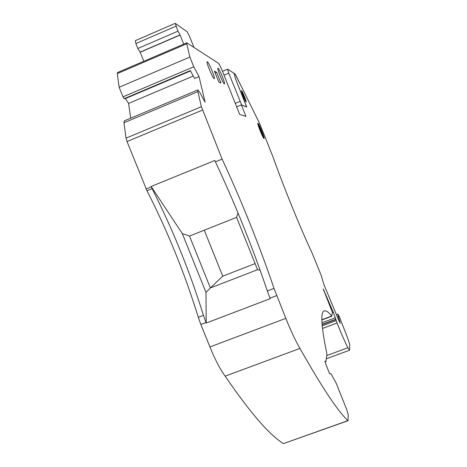 <?xml version="1.0" encoding="UTF-8"?>
<svg xmlns="http://www.w3.org/2000/svg" width="467" height="467" viewBox="0 0 467 467"><rect width="100%" height="100%" fill="white"/><g stroke="black" fill="none" stroke-linecap="round" stroke-linejoin="round"><path stroke-width="0.7" d="M234.002 73.319L235.666 79.215L234.002 73.319L235.07 74.008L235.759 75.146L259.675 123.597L272.845 156.527C284.181 188.329 300.083 227.347 312.23 253.336L321.243 275.524L323.818 284.304L338.674 320.099L340.297 323.292L338.458 316.801L337.478 317.169M186.753 42.836L117.48 72.578L117.281 73.605L186.8 43.77L186.794 42.818L218.422 63.238C219.297 64.137 220.646 66.793 222.45 71.2L239.676 114.415L245.969 116.423L241.369 104.871L236.652 106.832M146.153 188.954L151.29 186.858L152.108 188.662C172.638 229.099 189.748 271.333 203.449 315.353L198.3 317.321C184.704 273.3 167.595 231.112 146.977 190.752L127.024 141.542L126.032 138.162L201.376 106.704L222.111 159.113C241.538 200.886 258.841 243.967 274.024 288.355L285.816 318.366C290.988 331.191 295.699 341.202 299.96 348.411C321.611 386.793 337.588 410.872 347.892 420.644L283.487 443.592L348.032 420.72L348.23 414.673L346.707 409.559L336.199 383.22L331.278 374.254L330.817 373.699L329.632 373.775L325.639 363.775L324.944 361.207L325.919 361.651L326.877 354.459L326.713 353.029C320.998 324.997 320.315 310.929 324.67 310.824L323.981 311.086M283.487 443.592C269.634 435.209 250.189 412.735 225.158 376.163C220.161 369.339 215.083 359.608 209.917 346.969L200.851 324.507L206.005 322.539L203.449 315.353M198.3 317.321L200.851 324.507M126.032 138.162L123.948 122.757L197.897 91.672L197.885 89.921L199.742 92.373L205.124 102.255L199.047 76.641L193.764 66.781L189.882 57.067L186.8 43.77M197.815 89.95L124.304 120.871L123.948 122.757M130.702 118.18L128.571 103.429L125.477 98.549L124.169 98.689L122.996 96.85L193.764 66.781M117.281 73.605L119.132 87.259L122.996 96.85M201.376 106.704L197.897 91.672M332.416 312.919L333.426 312.54L323.187 288.88L332.469 312.534L331.716 316.007C328.745 312.335 326.398 310.608 324.67 310.824M333.426 312.54L337.051 323.024C341.114 333.199 344.728 341.447 347.886 347.781L349.526 350.238L349.754 345.317C349.573 343.584 348.446 340.058 346.386 334.757L341.593 322.574C339.912 317.829 338.686 315.038 337.921 314.203L338.458 316.801M246.669 107.042L235.666 79.215L246.763 107.077L241.369 104.871M220.967 83.085L216.694 72.362L214.417 71.06L218.766 81.959L220.967 83.085M241.591 90.744L241.538 90.732C240.727 90.522 245.274 101.812 246.039 101.911L246.086 101.923C246.874 102.104 242.402 90.972 241.591 90.744M257.947 123.282L257.907 123.276C256.821 122.996 263.172 138.851 264.036 138.582L264.059 138.582C265.116 138.81 258.905 123.247 257.947 123.282M218.089 68.281L217.972 68.24C216.647 67.984 223.442 84.498 224.423 83.932C225.672 84.171 219.472 68.842 218.089 68.281M207.389 61.772L207.237 61.726C205.713 61.457 213.092 79.285 214.242 78.66C215.678 78.911 209.006 62.455 207.389 61.772M260.113 270.206L257.545 269.71L236.594 217.371L189.497 236.057L182.299 233.582L205.988 292.406L210.383 287.946L189.497 236.057M238.007 212.958L236.594 217.371M204.266 230.196L222.741 276.16L210.383 287.946L257.545 269.71M222.741 276.16L255.105 263.604M274.024 288.355L267.322 290.918L270.195 298.664L206.21 323.047L205.988 292.406M267.322 290.918C252.273 246.529 234.971 203.507 215.421 161.839L214.878 160.473L151.127 186.461L182.299 233.582M151.29 186.858L151.127 186.461M206.21 323.047L206.005 322.539M124.169 98.689L190.332 70.605L194.616 78.514L199.047 76.641M125.477 98.549L190.518 70.949M128.571 103.429L193.28 76.039M325.026 361.978L325.919 361.651M299.96 348.411L225.158 376.163M222.111 159.113L215.421 161.839M215.188 72.998L216.694 72.362M143.824 61.27L140.205 52.257L180.11 35.054L177.95 31.184L137.864 48.498L140.205 52.257M183.741 44.131L180.11 35.054M137.864 48.498L135.879 43.559L135.284 40.67L175.207 23.362M193.957 47.418L189.491 36.233L187.203 31.861L175.236 23.35L177.95 31.184M241.719 105.017L228.748 73.202L227.569 69.128L235.047 73.949L241.509 86.798M241.789 104.987L246.734 107.013M262.734 135.43C262.95 134.712 259.728 126.726 259.068 126.359M259.138 126.283L259.115 126.277C258.461 126.125 262.337 135.774 262.804 135.459C263.446 135.605 259.699 126.236 259.138 126.283M244.994 99.407L242.449 93.178M242.519 93.079L242.484 93.067C242.017 92.962 244.743 99.675 245.082 99.465C244.685 97.445 243.827 95.315 242.519 93.079M152.108 188.662L146.977 190.752M119.132 87.259L189.882 57.067M339.281 321.518L339.883 321.29M326.731 355.568L347.886 347.781M322.463 328.464L337.051 323.024M322.189 325.838L336.1 320.642M322.09 324.647L335.761 319.539M322.067 324.367L335.942 319.183M321.961 322.785L335.493 317.723M323.468 290.264L323.9 290.095M331.716 316.007L321.856 319.697M285.816 318.366L209.917 346.969M276.709 295.593L269.99 298.15M127.024 141.542L202.497 110.072M179.958 34.949L140.018 52.17M175.96 26.205L135.879 43.559M235.269 103.365L239.98 101.403M224.037 75.187L228.748 73.202M258.712 125.209C257.866 124.922 262.472 136.481 263.219 136.533C264.001 136.703 259.5 125.384 258.712 125.209M242.391 92.758C241.783 92.408 244.626 99.547 245.187 99.78C245.77 100.078 242.963 93.032 242.391 92.758M337.921 314.203L336.485 314.74M326.305 358.779L349.526 350.238M331.932 316.171L321.862 319.942M222.479 71.276L227.546 69.139M263.312 137.654C263.878 138.203 263.435 136.311 261.969 131.986C259.804 126.61 258.467 124.07 257.959 124.368M245.315 100.878C245.706 101.047 245.397 99.693 244.381 96.827C242.846 93.184 241.941 91.55 241.667 91.911"/></g></svg>
